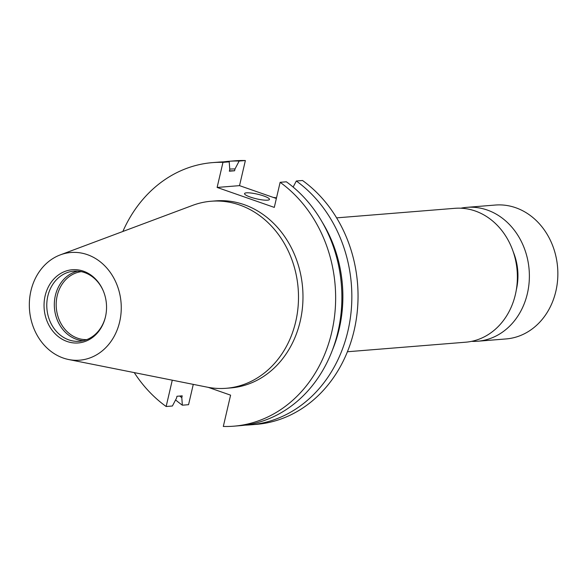 <?xml version="1.0" encoding="UTF-8"?>
<svg xmlns="http://www.w3.org/2000/svg" width="587" height="587" viewBox="0 0 587 587"><rect width="100%" height="100%" fill="white"/><g stroke="black" fill="none" stroke-linecap="round" stroke-linejoin="round"><path stroke-width="0.88" d="M273.344 197.437A93.825 79.744 85.4 0 1 276.506 197.856M347.416 351.752L465.638 342.206A67.16 57.078 -94.6 0 0 517.176 282.707A67.16 57.078 -94.6 0 0 475.191 210.982A67.16 57.078 -94.6 0 0 454.83 208.319L336.608 217.865M471.61 341.348A67.16 57.078 -94.6 0 0 477.635 341.238L506.111 338.934A67.16 57.078 -94.6 0 0 557.65 279.441A67.16 57.078 -94.6 0 0 515.665 207.71A67.16 57.078 -94.6 0 0 495.296 205.046L466.826 207.35A67.16 57.078 -94.6 0 0 460.854 208.202M477.635 341.238A67.16 57.078 -94.6 0 0 529.173 281.745A67.16 57.078 -94.6 0 0 487.188 210.014A67.16 57.078 -94.6 0 0 466.826 207.35M246.496 192.837A12.797 2.37 13.1 0 0 244.544 193.607A12.797 2.37 13.1 0 0 253.246 197.988A12.797 2.37 13.1 0 0 267.511 200.174A12.797 2.37 13.1 0 0 269.462 199.411A12.797 2.37 13.1 0 0 260.76 195.031A12.797 2.37 13.1 0 0 246.496 192.837M86.788 339.616A34.119 28.998 85.4 0 1 77.616 338.193A34.119 28.998 85.4 0 1 56.242 302.444A34.119 28.998 85.4 0 1 81.307 271.656M83.288 340.702A35.176 29.893 85.4 0 1 76.42 339.286A35.176 29.893 85.4 0 1 54.327 303.941A35.176 29.893 85.4 0 1 77.667 271.143M105.411 317.053A35.176 29.893 85.4 0 1 79.538 341.289A35.176 29.893 85.4 0 1 68.87 339.895A35.176 29.893 85.4 0 1 46.879 302.327A35.176 29.893 85.4 0 1 73.874 271.165A35.176 29.893 85.4 0 1 84.535 272.559A35.176 29.893 85.4 0 1 103.305 290.932M83.471 271.194A36.724 31.214 85.4 0 1 103.187 290.653A36.724 31.214 85.4 0 1 105.344 317.347A36.724 31.214 85.4 0 1 67.116 341.495A36.724 31.214 85.4 0 1 45.133 295.811A36.724 31.214 85.4 0 1 83.471 271.194M63.264 358.048A54.019 45.911 85.4 0 1 29.35 306.744A54.019 45.911 85.4 0 1 60.307 254.875A54.019 45.911 85.4 0 1 87.324 254.641A54.019 45.911 85.4 0 1 120.313 318.646A54.019 45.911 85.4 0 1 68.752 359.545A54.019 45.911 85.4 0 1 63.264 358.048M60.307 254.875L192.624 205.377A93.825 79.744 85.4 0 1 211.107 201.246A93.825 79.744 85.4 0 1 239.555 204.966A93.825 79.744 85.4 0 1 298.211 305.174A93.825 79.744 85.4 0 1 226.208 388.286A93.825 79.744 85.4 0 1 207.299 387.171L68.752 359.545M211.107 201.246L215.59 200.886A93.825 79.744 85.4 0 1 244.038 204.606A93.825 79.744 85.4 0 1 302.694 304.814A93.825 79.744 85.4 0 1 230.691 387.926L226.208 388.286M293.14 187.062L296.325 181.001L302.525 180.495A132.207 112.366 85.4 0 1 355.377 324.56A132.207 112.366 85.4 0 1 256.181 424.379L249.981 424.878A132.207 112.366 85.4 0 1 244.992 425.149M172.27 380.185L166.15 406.505L172.402 405.999L176.548 398.089L176.973 396.269L182.212 395.843L181.794 397.663L182.352 405.191L188.552 404.692L193.277 384.375M223.735 161.851A132.207 112.366 85.4 0 1 228.695 161.315L234.895 160.816A132.207 112.366 85.4 0 1 245.366 160.544L239.166 161.043L235.013 168.953L234.587 170.773L229.348 171.199L229.774 169.379L229.216 161.851L222.965 162.357L217.124 187.444L274.29 207.394L280.131 182.308A132.207 112.366 85.4 0 1 332.976 326.372A132.207 112.366 85.4 0 1 233.78 426.184A132.207 112.366 85.4 0 1 223.309 426.456L230.596 395.161L208.216 387.347M276.36 198.494L239.525 185.639L245.366 160.544M296.325 181.001A132.207 112.366 85.4 0 1 349.177 325.066A132.207 112.366 85.4 0 1 249.981 424.878M182.352 405.191A132.207 112.366 85.4 0 1 175.586 399.93M228.695 161.315A132.207 112.366 85.4 0 1 239.166 161.043M322.146 222.04A124.444 105.763 85.4 0 1 332.477 349.947M181.794 397.663A124.444 105.763 85.4 0 1 179.688 396.049M229.752 169.063A124.444 105.763 85.4 0 1 235.013 168.953M229.414 170.905A122.624 104.215 85.4 0 1 234.587 170.773M280.131 182.308L286.375 181.801A132.207 112.366 85.4 0 1 339.22 325.866A132.207 112.366 85.4 0 1 240.032 425.678L233.78 426.184M122.852 231.476A132.207 112.366 85.4 0 1 212.501 162.621L218.746 162.122A132.207 112.366 85.4 0 1 229.216 161.851M166.15 406.505A132.207 112.366 85.4 0 1 134.247 372.606M212.501 162.621A132.207 112.366 85.4 0 1 222.965 162.357M239.525 185.639L217.124 187.444M516.34 289.765A53.733 45.661 -94.6 0 0 513.287 251.94"/></g></svg>
